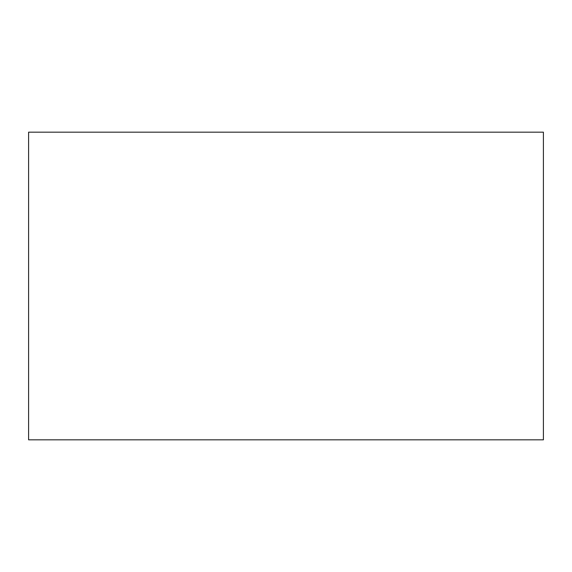 <?xml version="1.0" encoding="UTF-8"?>
<svg xmlns="http://www.w3.org/2000/svg" width="572" height="572" viewBox="0 0 572 572"><rect width="100%" height="100%" fill="white"/><g stroke="black" fill="none" stroke-linecap="round" stroke-linejoin="round"><path stroke-width="0.86" d="M28.6 439.832L543.4 439.832L543.4 132.168L28.6 132.168L28.6 439.832"/></g></svg>
